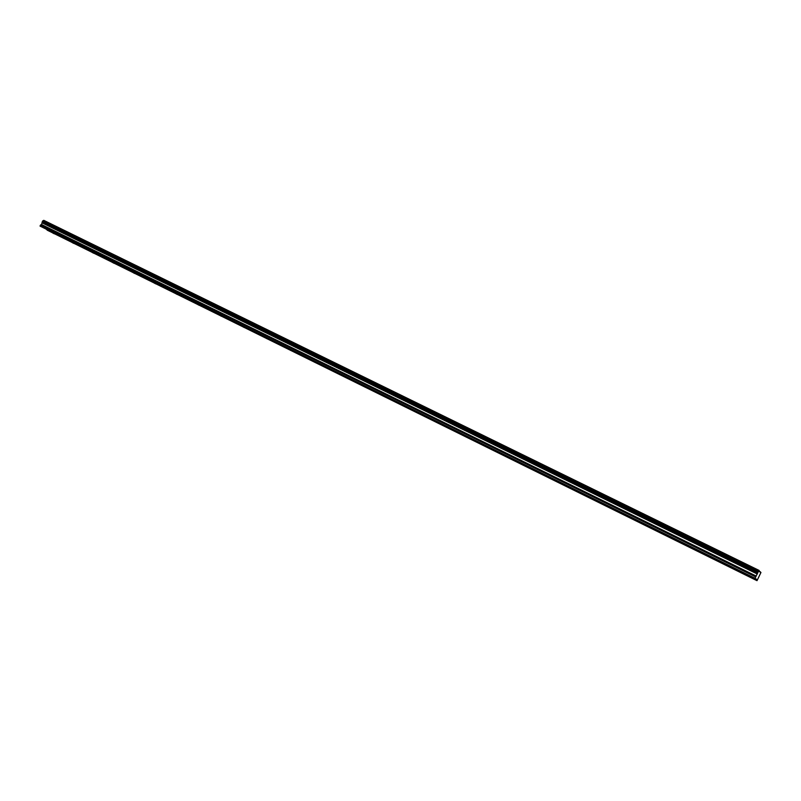 <?xml version="1.0" encoding="UTF-8"?>
<svg xmlns="http://www.w3.org/2000/svg" width="801" height="801" viewBox="0 0 801 801"><rect width="100%" height="100%" fill="white"/><g stroke="black" fill="none" stroke-linecap="round" stroke-linejoin="round"><path stroke-width="1.2" d="M748.154 576.129L746.822 575.398L748.154 576.129M54.138 233.752L52.636 232.931L54.138 233.752M73.702 243.404L72.2 242.583L73.702 243.404M93.627 253.226L92.135 252.415L93.627 253.226M113.932 263.249L112.44 262.428L113.932 263.249M134.618 273.451L133.126 272.64L134.618 273.451M155.694 283.844L154.213 283.043L155.694 283.844M177.181 294.448L175.699 293.637L177.181 294.448M199.079 305.251L197.607 304.45L199.079 305.251M221.416 316.275L219.945 315.464L221.416 316.275M244.185 327.509L242.733 326.708L244.185 327.509M267.424 338.963L265.972 338.172L267.424 338.963M291.123 350.658L289.672 349.867L291.123 350.658M315.304 362.593L313.872 361.802L315.304 362.593M339.994 374.768L338.563 373.987L339.994 374.768M365.196 387.203L363.764 386.422L365.196 387.203M390.928 399.899L389.506 399.118L390.928 399.899M417.201 412.865L415.799 412.084L417.201 412.865M444.054 426.112L442.653 425.331L444.054 426.112M471.479 439.639L470.087 438.868L471.479 439.639M499.514 453.466L498.132 452.705L499.514 453.466M528.179 467.604L526.798 466.843L528.179 467.604M557.476 482.062L556.104 481.301L557.476 482.062M587.453 496.85L586.082 496.089L587.453 496.85M618.112 511.979L616.75 511.228L618.112 511.979M649.481 527.458L648.129 526.708L649.481 527.458M681.601 543.298L680.259 542.557L681.601 543.298M714.482 559.519L713.14 558.778L714.482 559.519M757.976 572.304L754.902 578.552L755.663 579.313L40.05 225.852L41.562 224.53L42.363 221.456L757.976 572.304L759.088 570.422L759.508 571.734L760.95 572.475L757.015 580.665L47.129 230.127L757.015 580.665M746.832 574.858L745.491 574.117L746.832 574.858M47.81 230.157L46.288 229.326L47.81 230.157M67.474 239.849L65.952 239.028L67.474 239.849M87.499 249.732L85.977 248.901L87.499 249.732M107.895 259.784L106.383 258.963L107.895 259.784M128.691 270.037L127.189 269.216L128.691 270.037M149.877 280.49L148.385 279.669L149.877 280.49M171.484 291.143L169.992 290.322L171.484 291.143M193.512 302.007L192.02 301.186L193.512 302.007M215.97 313.081L214.488 312.27L215.97 313.081M238.888 324.385L237.406 323.574L238.888 324.385M262.257 335.909L260.786 335.098L262.257 335.909M286.107 347.664L284.645 346.863L286.107 347.664M310.458 359.669L308.996 358.868L310.458 359.669M335.299 371.924L333.857 371.133L335.299 371.924M360.68 384.44L359.238 383.649L360.68 384.44M386.593 397.216L385.161 396.425L386.593 397.216M413.056 410.272L411.634 409.481L413.056 410.272M440.109 423.609L438.688 422.828L440.109 423.609M467.744 437.236L466.332 436.455L467.744 437.236M495.999 451.173L494.597 450.392L495.999 451.173M524.885 465.411L523.494 464.64L524.885 465.411M554.432 479.979L553.05 479.218L554.432 479.979M584.66 494.888L583.278 494.127L584.66 494.888M615.589 510.137L614.217 509.376L615.589 510.137M647.238 525.746L645.876 524.995L647.238 525.746M679.648 541.726L678.287 540.975L679.648 541.726M712.84 558.097L711.488 557.346L712.84 558.097M755.663 579.313L755.984 578.813L756.274 579.924M755.854 579.013L756.494 579.333M42.363 221.456L43.775 220.335L759.088 570.422M760.329 571.784L759.618 571.443M758.467 571.383L42.843 220.826M43.514 220.465L758.917 570.692M757.456 573.636L42.373 222.648M42.363 221.667L757.886 572.535M42.373 222.988L757.305 574.027M756.264 576.099L41.562 224.53M755.693 576.9L40.581 224.851M755.013 578.252L40.05 225.852M40.08 226.132L754.902 578.552M758.337 571.584L42.643 220.926"/></g></svg>
